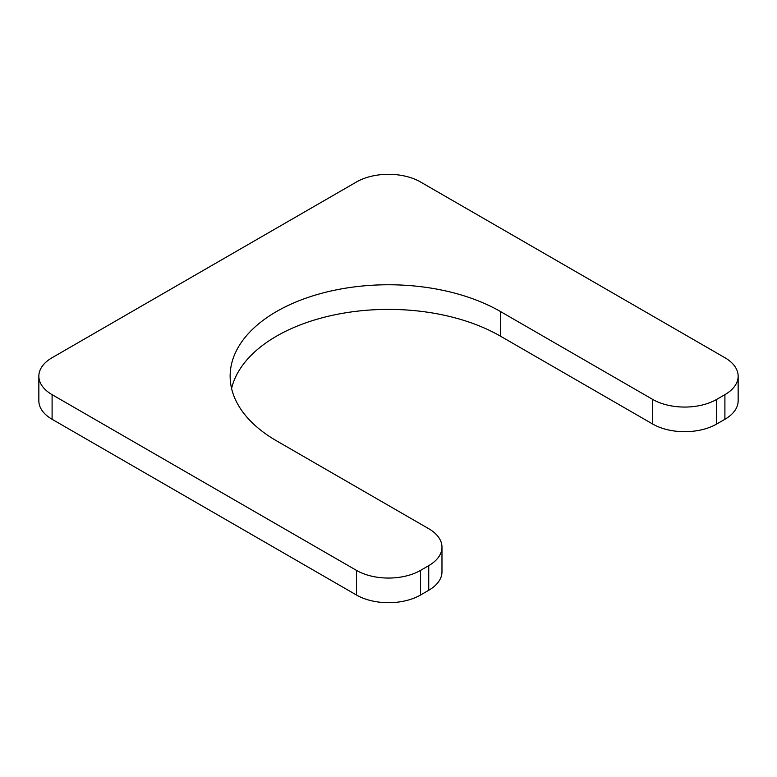 <?xml version="1.0" encoding="UTF-8"?>
<svg xmlns="http://www.w3.org/2000/svg" width="777" height="777" viewBox="0 0 777 777"><rect width="100%" height="100%" fill="white"/><g stroke="black" fill="none" stroke-linecap="round" stroke-linejoin="round"><path stroke-width="1.17" d="M38.85 376.185A45.241 26.127 0 0 1 52.098 357.711L356.507 181.964A45.241 26.127 0 0 1 420.493 181.964L724.902 357.711A45.241 26.127 0 0 1 738.15 376.185A45.241 26.127 0 0 1 724.902 394.658L716.666 399.407A45.241 26.127 0 0 1 652.68 399.407L500.475 311.538A158.362 91.424 0 0 0 327.904 291.715A158.362 91.424 0 0 0 230.138 376.185A158.362 91.424 0 0 0 276.525 440.831L428.729 528.71A45.241 26.127 0 0 1 441.977 547.183L441.977 571.804A45.241 26.127 0 0 1 428.729 590.277L420.493 595.036A45.241 26.127 0 0 1 356.507 595.036L52.098 419.289A45.241 26.127 0 0 1 38.85 400.815L38.85 376.185A45.241 26.127 0 0 0 52.098 394.658L356.507 570.405A45.241 26.127 0 0 0 420.493 570.405L428.729 565.646A45.241 26.127 0 0 0 441.977 547.183M500.475 311.538L500.475 336.169A158.362 91.424 0 0 0 337.908 314.18A158.362 91.424 0 0 0 231.585 388.5M500.475 336.169L652.68 424.038A45.241 26.127 0 0 0 716.666 424.038L724.902 419.289A45.241 26.127 0 0 0 738.15 400.815L738.15 376.185M652.68 399.407L652.68 424.038M716.666 399.407L716.666 424.038M724.902 394.658L724.902 419.289M52.098 394.658L52.098 419.289M356.507 570.405L356.507 595.036M420.493 570.405L420.493 595.036M428.729 565.646L428.729 590.277"/></g></svg>
